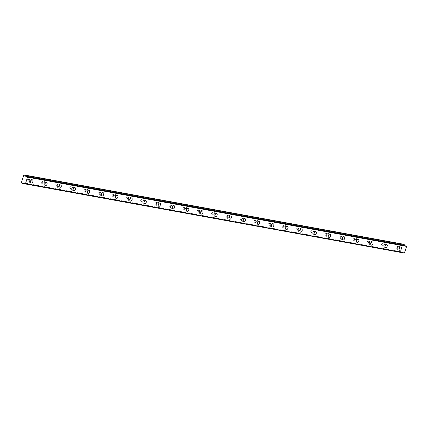 <?xml version="1.0" encoding="UTF-8"?>
<svg xmlns="http://www.w3.org/2000/svg" width="428" height="428" viewBox="0 0 428 428"><rect width="100%" height="100%" fill="white"/><g stroke="black" fill="none" stroke-linecap="round" stroke-linejoin="round"><path stroke-width="0.32" stroke-dasharray="2.14 1.6" d="M398.709 247.026A0.995 0.621 -68.5 0 1 398.784 247.042A0.995 0.621 -68.5 0 1 399.019 248.138A0.995 0.621 -68.5 0 1 398.126 248.914A0.995 0.621 -68.5 0 1 398.051 248.893A0.995 0.621 -68.5 0 1 397.815 247.796A0.995 0.621 -68.5 0 1 398.709 247.026M396.649 246.212A0.995 0.621 -68.5 0 1 396.719 246.228A0.995 0.621 -68.5 0 1 396.959 247.325A0.995 0.621 -68.5 0 1 396.066 248.101A0.995 0.621 -68.5 0 1 395.991 248.079A0.995 0.621 -68.5 0 1 395.756 246.983A0.995 0.621 -68.5 0 1 396.649 246.212M30.233 179.728A0.995 0.621 -68.5 0 1 30.302 179.749A0.995 0.621 -68.5 0 1 30.538 180.846A0.995 0.621 -68.5 0 1 29.65 181.622A0.995 0.621 -68.5 0 1 29.575 181.6A0.995 0.621 -68.5 0 1 29.339 180.504A0.995 0.621 -68.5 0 1 30.233 179.728M28.168 178.915A0.995 0.621 -68.5 0 1 28.243 178.936A0.995 0.621 -68.5 0 1 28.478 180.033A0.995 0.621 -68.5 0 1 27.59 180.809A0.995 0.621 -68.5 0 1 27.515 180.787A0.995 0.621 -68.5 0 1 27.28 179.69A0.995 0.621 -68.5 0 1 28.168 178.915M44.405 182.317A0.995 0.621 -68.5 0 1 44.475 182.339A0.995 0.621 -68.5 0 1 44.71 183.435A0.995 0.621 -68.5 0 1 43.822 184.211A0.995 0.621 -68.5 0 1 43.747 184.19A0.995 0.621 -68.5 0 1 43.512 183.093A0.995 0.621 -68.5 0 1 44.405 182.317M42.34 181.504A0.995 0.621 -68.5 0 1 42.415 181.526A0.995 0.621 -68.5 0 1 42.65 182.622A0.995 0.621 -68.5 0 1 41.762 183.398A0.995 0.621 -68.5 0 1 41.687 183.377A0.995 0.621 -68.5 0 1 41.452 182.28A0.995 0.621 -68.5 0 1 42.34 181.504M58.577 184.907A0.995 0.621 -68.5 0 1 58.647 184.928A0.995 0.621 -68.5 0 1 58.882 186.019A0.995 0.621 -68.5 0 1 57.994 186.795A0.995 0.621 -68.5 0 1 57.919 186.774A0.995 0.621 -68.5 0 1 57.684 185.677A0.995 0.621 -68.5 0 1 58.577 184.907M56.512 184.094A0.995 0.621 -68.5 0 1 56.587 184.115A0.995 0.621 -68.5 0 1 56.822 185.206A0.995 0.621 -68.5 0 1 55.934 185.982A0.995 0.621 -68.5 0 1 55.859 185.961A0.995 0.621 -68.5 0 1 55.624 184.864A0.995 0.621 -68.5 0 1 56.512 184.094M72.749 187.491A0.995 0.621 -68.5 0 1 72.819 187.512A0.995 0.621 -68.5 0 1 73.054 188.609A0.995 0.621 -68.5 0 1 72.166 189.385A0.995 0.621 -68.5 0 1 72.091 189.363A0.995 0.621 -68.5 0 1 71.856 188.267A0.995 0.621 -68.5 0 1 72.749 187.491M70.684 186.678A0.995 0.621 -68.5 0 1 70.759 186.699A0.995 0.621 -68.5 0 1 70.995 187.796A0.995 0.621 -68.5 0 1 70.106 188.571A0.995 0.621 -68.5 0 1 70.032 188.55A0.995 0.621 -68.5 0 1 69.796 187.453A0.995 0.621 -68.5 0 1 70.684 186.678M86.921 190.08A0.995 0.621 -68.5 0 1 86.991 190.102A0.995 0.621 -68.5 0 1 87.226 191.198A0.995 0.621 -68.5 0 1 86.338 191.974A0.995 0.621 -68.5 0 1 86.263 191.953A0.995 0.621 -68.5 0 1 86.028 190.856A0.995 0.621 -68.5 0 1 86.921 190.08M84.856 189.267A0.995 0.621 -68.5 0 1 84.931 189.288A0.995 0.621 -68.5 0 1 85.167 190.385A0.995 0.621 -68.5 0 1 84.279 191.161A0.995 0.621 -68.5 0 1 84.204 191.139A0.995 0.621 -68.5 0 1 83.968 190.043A0.995 0.621 -68.5 0 1 84.856 189.267M101.094 192.67A0.995 0.621 -68.5 0 1 101.163 192.691A0.995 0.621 -68.5 0 1 101.404 193.788A0.995 0.621 -68.5 0 1 100.51 194.563A0.995 0.621 -68.5 0 1 100.436 194.542A0.995 0.621 -68.5 0 1 100.2 193.445A0.995 0.621 -68.5 0 1 101.094 192.67M99.029 191.856A0.995 0.621 -68.5 0 1 99.103 191.878A0.995 0.621 -68.5 0 1 99.339 192.975A0.995 0.621 -68.5 0 1 98.451 193.75A0.995 0.621 -68.5 0 1 98.376 193.729A0.995 0.621 -68.5 0 1 98.14 192.632A0.995 0.621 -68.5 0 1 99.029 191.856M115.266 195.259A0.995 0.621 -68.5 0 1 115.335 195.28A0.995 0.621 -68.5 0 1 115.576 196.377A0.995 0.621 -68.5 0 1 114.683 197.148A0.995 0.621 -68.5 0 1 114.608 197.131A0.995 0.621 -68.5 0 1 114.372 196.035A0.995 0.621 -68.5 0 1 115.266 195.259M113.201 194.446A0.995 0.621 -68.5 0 1 113.276 194.467A0.995 0.621 -68.5 0 1 113.511 195.564A0.995 0.621 -68.5 0 1 112.623 196.334A0.995 0.621 -68.5 0 1 112.548 196.318A0.995 0.621 -68.5 0 1 112.313 195.221A0.995 0.621 -68.5 0 1 113.201 194.446M129.438 197.848A0.995 0.621 -68.5 0 1 129.507 197.864A0.995 0.621 -68.5 0 1 129.748 198.961A0.995 0.621 -68.5 0 1 128.855 199.737A0.995 0.621 -68.5 0 1 128.78 199.716A0.995 0.621 -68.5 0 1 128.544 198.619A0.995 0.621 -68.5 0 1 129.438 197.848M127.373 197.035A0.995 0.621 -68.5 0 1 127.448 197.051A0.995 0.621 -68.5 0 1 127.683 198.148A0.995 0.621 -68.5 0 1 126.795 198.924A0.995 0.621 -68.5 0 1 126.72 198.902A0.995 0.621 -68.5 0 1 126.485 197.806A0.995 0.621 -68.5 0 1 127.373 197.035M143.61 200.432A0.995 0.621 -68.5 0 1 143.68 200.454A0.995 0.621 -68.5 0 1 143.92 201.551A0.995 0.621 -68.5 0 1 143.027 202.326A0.995 0.621 -68.5 0 1 142.952 202.305A0.995 0.621 -68.5 0 1 142.717 201.208A0.995 0.621 -68.5 0 1 143.61 200.432M141.55 199.619A0.995 0.621 -68.5 0 1 141.62 199.641A0.995 0.621 -68.5 0 1 141.855 200.737A0.995 0.621 -68.5 0 1 140.967 201.513A0.995 0.621 -68.5 0 1 140.892 201.492A0.995 0.621 -68.5 0 1 140.657 200.395A0.995 0.621 -68.5 0 1 141.55 199.619M157.782 203.022A0.995 0.621 -68.5 0 1 157.852 203.043A0.995 0.621 -68.5 0 1 158.093 204.14A0.995 0.621 -68.5 0 1 157.199 204.916A0.995 0.621 -68.5 0 1 157.124 204.894A0.995 0.621 -68.5 0 1 156.889 203.798A0.995 0.621 -68.5 0 1 157.782 203.022M155.722 202.209A0.995 0.621 -68.5 0 1 155.792 202.23A0.995 0.621 -68.5 0 1 156.027 203.327A0.995 0.621 -68.5 0 1 155.139 204.103A0.995 0.621 -68.5 0 1 155.064 204.081A0.995 0.621 -68.5 0 1 154.829 202.984A0.995 0.621 -68.5 0 1 155.722 202.209M171.954 205.611A0.995 0.621 -68.5 0 1 172.024 205.633A0.995 0.621 -68.5 0 1 172.265 206.729A0.995 0.621 -68.5 0 1 171.371 207.505A0.995 0.621 -68.5 0 1 171.296 207.484A0.995 0.621 -68.5 0 1 171.061 206.387A0.995 0.621 -68.5 0 1 171.954 205.611M169.895 204.798A0.995 0.621 -68.5 0 1 169.964 204.819A0.995 0.621 -68.5 0 1 170.2 205.916A0.995 0.621 -68.5 0 1 169.311 206.692A0.995 0.621 -68.5 0 1 169.237 206.671A0.995 0.621 -68.5 0 1 169.001 205.574A0.995 0.621 -68.5 0 1 169.895 204.798M186.126 208.201A0.995 0.621 -68.5 0 1 186.196 208.222A0.995 0.621 -68.5 0 1 186.437 209.319A0.995 0.621 -68.5 0 1 185.543 210.089A0.995 0.621 -68.5 0 1 185.468 210.068A0.995 0.621 -68.5 0 1 185.233 208.976A0.995 0.621 -68.5 0 1 186.126 208.201M184.067 207.387A0.995 0.621 -68.5 0 1 184.136 207.409A0.995 0.621 -68.5 0 1 184.372 208.506A0.995 0.621 -68.5 0 1 183.484 209.276A0.995 0.621 -68.5 0 1 183.409 209.255A0.995 0.621 -68.5 0 1 183.173 208.163A0.995 0.621 -68.5 0 1 184.067 207.387M200.299 210.785A0.995 0.621 -68.5 0 1 200.368 210.806A0.995 0.621 -68.5 0 1 200.609 211.903A0.995 0.621 -68.5 0 1 199.716 212.679A0.995 0.621 -68.5 0 1 199.641 212.657A0.995 0.621 -68.5 0 1 199.405 211.56A0.995 0.621 -68.5 0 1 200.299 210.785M198.239 209.971A0.995 0.621 -68.5 0 1 198.308 209.993A0.995 0.621 -68.5 0 1 198.544 211.09A0.995 0.621 -68.5 0 1 197.656 211.865A0.995 0.621 -68.5 0 1 197.581 211.844A0.995 0.621 -68.5 0 1 197.345 210.747A0.995 0.621 -68.5 0 1 198.239 209.971M214.471 213.374A0.995 0.621 -68.5 0 1 214.54 213.395A0.995 0.621 -68.5 0 1 214.781 214.492A0.995 0.621 -68.5 0 1 213.888 215.268A0.995 0.621 -68.5 0 1 213.813 215.247A0.995 0.621 -68.5 0 1 213.577 214.15A0.995 0.621 -68.5 0 1 214.471 213.374M212.411 212.561A0.995 0.621 -68.5 0 1 212.481 212.582A0.995 0.621 -68.5 0 1 212.716 213.679A0.995 0.621 -68.5 0 1 211.828 214.455A0.995 0.621 -68.5 0 1 211.753 214.433A0.995 0.621 -68.5 0 1 211.518 213.337A0.995 0.621 -68.5 0 1 212.411 212.561M228.643 215.963A0.995 0.621 -68.5 0 1 228.718 215.985A0.995 0.621 -68.5 0 1 228.953 217.082A0.995 0.621 -68.5 0 1 228.06 217.857A0.995 0.621 -68.5 0 1 227.985 217.836A0.995 0.621 -68.5 0 1 227.75 216.739A0.995 0.621 -68.5 0 1 228.643 215.963M226.583 215.15A0.995 0.621 -68.5 0 1 226.653 215.172A0.995 0.621 -68.5 0 1 226.888 216.268A0.995 0.621 -68.5 0 1 226 217.044A0.995 0.621 -68.5 0 1 225.925 217.023A0.995 0.621 -68.5 0 1 225.69 215.926A0.995 0.621 -68.5 0 1 226.583 215.15M242.815 218.553A0.995 0.621 -68.5 0 1 242.89 218.574A0.995 0.621 -68.5 0 1 243.125 219.671A0.995 0.621 -68.5 0 1 242.232 220.447A0.995 0.621 -68.5 0 1 242.157 220.425A0.995 0.621 -68.5 0 1 241.922 219.329A0.995 0.621 -68.5 0 1 242.815 218.553M240.755 217.74A0.995 0.621 -68.5 0 1 240.825 217.761A0.995 0.621 -68.5 0 1 241.06 218.858A0.995 0.621 -68.5 0 1 240.172 219.634A0.995 0.621 -68.5 0 1 240.097 219.612A0.995 0.621 -68.5 0 1 239.862 218.515A0.995 0.621 -68.5 0 1 240.755 217.74M256.987 221.142A0.995 0.621 -68.5 0 1 257.062 221.164A0.995 0.621 -68.5 0 1 257.298 222.26A0.995 0.621 -68.5 0 1 256.404 223.031A0.995 0.621 -68.5 0 1 256.329 223.009A0.995 0.621 -68.5 0 1 256.094 221.913A0.995 0.621 -68.5 0 1 256.987 221.142M254.928 220.329A0.995 0.621 -68.5 0 1 254.997 220.35A0.995 0.621 -68.5 0 1 255.232 221.447A0.995 0.621 -68.5 0 1 254.344 222.218A0.995 0.621 -68.5 0 1 254.269 222.196A0.995 0.621 -68.5 0 1 254.034 221.099A0.995 0.621 -68.5 0 1 254.928 220.329M271.159 223.726A0.995 0.621 -68.5 0 1 271.234 223.748A0.995 0.621 -68.5 0 1 271.47 224.844A0.995 0.621 -68.5 0 1 270.576 225.62A0.995 0.621 -68.5 0 1 270.501 225.599A0.995 0.621 -68.5 0 1 270.266 224.502A0.995 0.621 -68.5 0 1 271.159 223.726M269.1 222.913A0.995 0.621 -68.5 0 1 269.169 222.935A0.995 0.621 -68.5 0 1 269.405 224.031A0.995 0.621 -68.5 0 1 268.517 224.807A0.995 0.621 -68.5 0 1 268.442 224.786A0.995 0.621 -68.5 0 1 268.206 223.689A0.995 0.621 -68.5 0 1 269.1 222.913M285.332 226.316A0.995 0.621 -68.5 0 1 285.406 226.337A0.995 0.621 -68.5 0 1 285.642 227.434A0.995 0.621 -68.5 0 1 284.748 228.21A0.995 0.621 -68.5 0 1 284.674 228.188A0.995 0.621 -68.5 0 1 284.438 227.091A0.995 0.621 -68.5 0 1 285.332 226.316M283.272 225.503A0.995 0.621 -68.5 0 1 283.341 225.524A0.995 0.621 -68.5 0 1 283.577 226.621A0.995 0.621 -68.5 0 1 282.689 227.396A0.995 0.621 -68.5 0 1 282.614 227.375A0.995 0.621 -68.5 0 1 282.378 226.278A0.995 0.621 -68.5 0 1 283.272 225.503M299.504 228.905A0.995 0.621 -68.5 0 1 299.579 228.927A0.995 0.621 -68.5 0 1 299.814 230.023A0.995 0.621 -68.5 0 1 298.921 230.799A0.995 0.621 -68.5 0 1 298.846 230.778A0.995 0.621 -68.5 0 1 298.61 229.681A0.995 0.621 -68.5 0 1 299.504 228.905M297.444 228.092A0.995 0.621 -68.5 0 1 297.514 228.113A0.995 0.621 -68.5 0 1 297.749 229.21A0.995 0.621 -68.5 0 1 296.861 229.986A0.995 0.621 -68.5 0 1 296.786 229.964A0.995 0.621 -68.5 0 1 296.55 228.868A0.995 0.621 -68.5 0 1 297.444 228.092M313.676 231.495A0.995 0.621 -68.5 0 1 313.751 231.516A0.995 0.621 -68.5 0 1 313.986 232.613A0.995 0.621 -68.5 0 1 313.093 233.388A0.995 0.621 -68.5 0 1 313.018 233.367A0.995 0.621 -68.5 0 1 312.782 232.27A0.995 0.621 -68.5 0 1 313.676 231.495M311.616 230.681A0.995 0.621 -68.5 0 1 311.686 230.703A0.995 0.621 -68.5 0 1 311.926 231.799A0.995 0.621 -68.5 0 1 311.033 232.575A0.995 0.621 -68.5 0 1 310.958 232.554A0.995 0.621 -68.5 0 1 310.723 231.457A0.995 0.621 -68.5 0 1 311.616 230.681M327.848 234.084A0.995 0.621 -68.5 0 1 327.923 234.105A0.995 0.621 -68.5 0 1 328.158 235.197A0.995 0.621 -68.5 0 1 327.265 235.972A0.995 0.621 -68.5 0 1 327.19 235.951A0.995 0.621 -68.5 0 1 326.955 234.854A0.995 0.621 -68.5 0 1 327.848 234.084M325.788 233.271A0.995 0.621 -68.5 0 1 325.858 233.292A0.995 0.621 -68.5 0 1 326.099 234.384A0.995 0.621 -68.5 0 1 325.205 235.159A0.995 0.621 -68.5 0 1 325.13 235.138A0.995 0.621 -68.5 0 1 324.895 234.041A0.995 0.621 -68.5 0 1 325.788 233.271M342.02 236.668A0.995 0.621 -68.5 0 1 342.095 236.689A0.995 0.621 -68.5 0 1 342.33 237.786A0.995 0.621 -68.5 0 1 341.437 238.562A0.995 0.621 -68.5 0 1 341.362 238.54A0.995 0.621 -68.5 0 1 341.127 237.444A0.995 0.621 -68.5 0 1 342.02 236.668M339.96 235.855A0.995 0.621 -68.5 0 1 340.03 235.876A0.995 0.621 -68.5 0 1 340.271 236.973A0.995 0.621 -68.5 0 1 339.377 237.749A0.995 0.621 -68.5 0 1 339.302 237.727A0.995 0.621 -68.5 0 1 339.067 236.631A0.995 0.621 -68.5 0 1 339.96 235.855M356.192 239.257A0.995 0.621 -68.5 0 1 356.267 239.279A0.995 0.621 -68.5 0 1 356.503 240.376A0.995 0.621 -68.5 0 1 355.609 241.151A0.995 0.621 -68.5 0 1 355.534 241.13A0.995 0.621 -68.5 0 1 355.299 240.033A0.995 0.621 -68.5 0 1 356.192 239.257M354.133 238.444A0.995 0.621 -68.5 0 1 354.202 238.466A0.995 0.621 -68.5 0 1 354.443 239.562A0.995 0.621 -68.5 0 1 353.549 240.338A0.995 0.621 -68.5 0 1 353.475 240.317A0.995 0.621 -68.5 0 1 353.239 239.22A0.995 0.621 -68.5 0 1 354.133 238.444M370.364 241.847A0.995 0.621 -68.5 0 1 370.439 241.868A0.995 0.621 -68.5 0 1 370.675 242.965A0.995 0.621 -68.5 0 1 369.781 243.741A0.995 0.621 -68.5 0 1 369.706 243.719A0.995 0.621 -68.5 0 1 369.471 242.623A0.995 0.621 -68.5 0 1 370.364 241.847M368.305 241.034A0.995 0.621 -68.5 0 1 368.374 241.055A0.995 0.621 -68.5 0 1 368.615 242.152A0.995 0.621 -68.5 0 1 367.722 242.927A0.995 0.621 -68.5 0 1 367.647 242.906A0.995 0.621 -68.5 0 1 367.411 241.809A0.995 0.621 -68.5 0 1 368.305 241.034M384.537 244.436A0.995 0.621 -68.5 0 1 384.612 244.458A0.995 0.621 -68.5 0 1 384.847 245.554A0.995 0.621 -68.5 0 1 383.953 246.325A0.995 0.621 -68.5 0 1 383.879 246.309A0.995 0.621 -68.5 0 1 383.643 245.212A0.995 0.621 -68.5 0 1 384.537 244.436M382.477 243.623A0.995 0.621 -68.5 0 1 382.546 243.644A0.995 0.621 -68.5 0 1 382.787 244.741A0.995 0.621 -68.5 0 1 381.894 245.512A0.995 0.621 -68.5 0 1 381.819 245.495A0.995 0.621 -68.5 0 1 381.583 244.399A0.995 0.621 -68.5 0 1 382.477 243.623M406.151 246.02L406.102 246.041A0.909 0.701 100.3 0 1 404.995 245.806M399.57 247.764A1.707 1.07 111.5 0 0 399.04 246.384A1.707 1.07 111.5 0 0 398.917 246.346A1.707 1.07 111.5 0 0 397.387 247.678A1.707 1.07 111.5 0 0 397.789 249.556A1.707 1.07 111.5 0 0 397.917 249.594A1.707 1.07 111.5 0 0 399.121 248.903M31.089 180.472A1.707 1.07 111.5 0 0 30.565 179.086A1.707 1.07 111.5 0 0 30.436 179.054A1.707 1.07 111.5 0 0 28.911 180.381A1.707 1.07 111.5 0 0 29.313 182.258A1.707 1.07 111.5 0 0 29.441 182.296A1.707 1.07 111.5 0 0 30.639 181.611M45.261 183.061A1.707 1.07 111.5 0 0 44.737 181.675A1.707 1.07 111.5 0 0 44.608 181.638A1.707 1.07 111.5 0 0 43.084 182.97A1.707 1.07 111.5 0 0 43.485 184.848A1.707 1.07 111.5 0 0 43.613 184.885A1.707 1.07 111.5 0 0 44.812 184.201M59.433 185.645A1.707 1.07 111.5 0 0 58.909 184.265A1.707 1.07 111.5 0 0 58.78 184.227A1.707 1.07 111.5 0 0 57.256 185.559A1.707 1.07 111.5 0 0 57.657 187.437A1.707 1.07 111.5 0 0 57.785 187.475A1.707 1.07 111.5 0 0 58.984 186.785M73.611 188.234A1.707 1.07 111.5 0 0 73.081 186.854A1.707 1.07 111.5 0 0 72.953 186.817A1.707 1.07 111.5 0 0 71.428 188.143A1.707 1.07 111.5 0 0 71.829 190.027A1.707 1.07 111.5 0 0 71.958 190.059A1.707 1.07 111.5 0 0 73.156 189.374M87.783 190.824A1.707 1.07 111.5 0 0 87.253 189.444A1.707 1.07 111.5 0 0 87.125 189.406A1.707 1.07 111.5 0 0 85.6 190.733A1.707 1.07 111.5 0 0 86.001 192.611A1.707 1.07 111.5 0 0 86.13 192.648A1.707 1.07 111.5 0 0 87.328 191.963M101.955 193.413A1.707 1.07 111.5 0 0 101.425 192.028A1.707 1.07 111.5 0 0 101.297 191.995A1.707 1.07 111.5 0 0 99.772 193.322A1.707 1.07 111.5 0 0 100.173 195.2A1.707 1.07 111.5 0 0 100.302 195.238A1.707 1.07 111.5 0 0 101.5 194.553M116.127 196.003A1.707 1.07 111.5 0 0 115.597 194.617A1.707 1.07 111.5 0 0 115.469 194.579A1.707 1.07 111.5 0 0 113.944 195.912A1.707 1.07 111.5 0 0 114.346 197.79A1.707 1.07 111.5 0 0 114.474 197.827A1.707 1.07 111.5 0 0 115.672 197.142M130.299 198.587A1.707 1.07 111.5 0 0 129.77 197.206A1.707 1.07 111.5 0 0 129.641 197.169A1.707 1.07 111.5 0 0 128.116 198.501A1.707 1.07 111.5 0 0 128.518 200.379A1.707 1.07 111.5 0 0 128.646 200.416A1.707 1.07 111.5 0 0 129.845 199.726M144.471 201.176A1.707 1.07 111.5 0 0 143.942 199.796A1.707 1.07 111.5 0 0 143.813 199.758A1.707 1.07 111.5 0 0 142.289 201.085A1.707 1.07 111.5 0 0 142.69 202.968A1.707 1.07 111.5 0 0 142.818 203A1.707 1.07 111.5 0 0 144.017 202.316M158.644 203.765A1.707 1.07 111.5 0 0 158.114 202.385A1.707 1.07 111.5 0 0 157.986 202.348A1.707 1.07 111.5 0 0 156.461 203.674A1.707 1.07 111.5 0 0 156.862 205.552A1.707 1.07 111.5 0 0 156.99 205.59A1.707 1.07 111.5 0 0 158.189 204.905M172.816 206.355A1.707 1.07 111.5 0 0 172.286 204.969A1.707 1.07 111.5 0 0 172.163 204.937A1.707 1.07 111.5 0 0 170.633 206.264A1.707 1.07 111.5 0 0 171.034 208.142A1.707 1.07 111.5 0 0 171.163 208.179A1.707 1.07 111.5 0 0 172.366 207.494M186.988 208.939A1.707 1.07 111.5 0 0 186.458 207.559A1.707 1.07 111.5 0 0 186.335 207.521A1.707 1.07 111.5 0 0 184.805 208.853A1.707 1.07 111.5 0 0 185.206 210.731A1.707 1.07 111.5 0 0 185.335 210.769A1.707 1.07 111.5 0 0 186.538 210.078M201.16 211.528A1.707 1.07 111.5 0 0 200.63 210.148A1.707 1.07 111.5 0 0 200.507 210.111A1.707 1.07 111.5 0 0 198.977 211.437A1.707 1.07 111.5 0 0 199.378 213.321A1.707 1.07 111.5 0 0 199.507 213.358A1.707 1.07 111.5 0 0 200.711 212.668M215.332 214.118A1.707 1.07 111.5 0 0 214.803 212.737A1.707 1.07 111.5 0 0 214.679 212.7A1.707 1.07 111.5 0 0 213.149 214.027A1.707 1.07 111.5 0 0 213.551 215.91A1.707 1.07 111.5 0 0 213.679 215.942A1.707 1.07 111.5 0 0 214.883 215.257M229.504 216.707A1.707 1.07 111.5 0 0 228.975 215.321A1.707 1.07 111.5 0 0 228.852 215.289A1.707 1.07 111.5 0 0 227.322 216.616A1.707 1.07 111.5 0 0 227.723 218.494A1.707 1.07 111.5 0 0 227.851 218.531A1.707 1.07 111.5 0 0 229.055 217.847M243.676 219.297A1.707 1.07 111.5 0 0 243.147 217.911A1.707 1.07 111.5 0 0 243.024 217.879A1.707 1.07 111.5 0 0 241.494 219.206A1.707 1.07 111.5 0 0 241.895 221.083A1.707 1.07 111.5 0 0 242.023 221.121A1.707 1.07 111.5 0 0 243.227 220.436M257.849 221.881A1.707 1.07 111.5 0 0 257.319 220.5A1.707 1.07 111.5 0 0 257.196 220.463A1.707 1.07 111.5 0 0 255.666 221.795A1.707 1.07 111.5 0 0 256.067 223.673A1.707 1.07 111.5 0 0 256.195 223.71A1.707 1.07 111.5 0 0 257.399 223.02M272.021 224.47A1.707 1.07 111.5 0 0 271.491 223.09A1.707 1.07 111.5 0 0 271.368 223.052A1.707 1.07 111.5 0 0 269.838 224.379A1.707 1.07 111.5 0 0 270.239 226.262A1.707 1.07 111.5 0 0 270.368 226.3A1.707 1.07 111.5 0 0 271.571 225.609M286.193 227.059A1.707 1.07 111.5 0 0 285.663 225.679A1.707 1.07 111.5 0 0 285.54 225.642A1.707 1.07 111.5 0 0 284.01 226.968A1.707 1.07 111.5 0 0 284.411 228.852A1.707 1.07 111.5 0 0 284.54 228.884A1.707 1.07 111.5 0 0 285.744 228.199M300.365 229.649A1.707 1.07 111.5 0 0 299.835 228.263A1.707 1.07 111.5 0 0 299.712 228.231A1.707 1.07 111.5 0 0 298.182 229.558A1.707 1.07 111.5 0 0 298.584 231.436A1.707 1.07 111.5 0 0 298.712 231.473A1.707 1.07 111.5 0 0 299.916 230.788M314.537 232.238A1.707 1.07 111.5 0 0 314.008 230.853A1.707 1.07 111.5 0 0 313.885 230.815A1.707 1.07 111.5 0 0 312.354 232.147A1.707 1.07 111.5 0 0 312.756 234.025A1.707 1.07 111.5 0 0 312.884 234.062A1.707 1.07 111.5 0 0 314.088 233.378M328.709 234.822A1.707 1.07 111.5 0 0 328.18 233.442A1.707 1.07 111.5 0 0 328.057 233.404A1.707 1.07 111.5 0 0 326.527 234.737A1.707 1.07 111.5 0 0 326.928 236.614A1.707 1.07 111.5 0 0 327.056 236.652A1.707 1.07 111.5 0 0 328.26 235.962M342.882 237.412A1.707 1.07 111.5 0 0 342.352 236.031A1.707 1.07 111.5 0 0 342.229 235.994A1.707 1.07 111.5 0 0 340.699 237.321A1.707 1.07 111.5 0 0 341.1 239.204A1.707 1.07 111.5 0 0 341.228 239.236A1.707 1.07 111.5 0 0 342.432 238.551M357.054 240.001A1.707 1.07 111.5 0 0 356.524 238.621A1.707 1.07 111.5 0 0 356.401 238.583A1.707 1.07 111.5 0 0 354.871 239.91A1.707 1.07 111.5 0 0 355.272 241.788A1.707 1.07 111.5 0 0 355.401 241.825A1.707 1.07 111.5 0 0 356.604 241.141M371.226 242.59A1.707 1.07 111.5 0 0 370.696 241.205A1.707 1.07 111.5 0 0 370.573 241.173A1.707 1.07 111.5 0 0 369.043 242.499A1.707 1.07 111.5 0 0 369.444 244.377A1.707 1.07 111.5 0 0 369.573 244.415A1.707 1.07 111.5 0 0 370.776 243.73M385.398 245.18A1.707 1.07 111.5 0 0 384.868 243.794A1.707 1.07 111.5 0 0 384.745 243.757A1.707 1.07 111.5 0 0 383.215 245.089A1.707 1.07 111.5 0 0 383.616 246.967A1.707 1.07 111.5 0 0 383.745 247.004A1.707 1.07 111.5 0 0 384.949 246.319M21.4 182.676L400.506 251.91L402.834 244.34L23.727 175.106M404.396 253.082L24.931 183.708M23.23 183.034L402.844 252.424A0.909 0.701 100.3 0 1 404 252.878L404.037 252.943M402.336 252.269L401.812 252.611M400.506 251.91L401.699 252.686M403.123 244.153L402.834 244.34M21.523 183.029L400.629 252.263M406.102 246.041L26.996 176.807M402.844 252.424L24.835 183.387M24.894 183.644L404 252.878M396.719 246.228L398.784 247.042M28.243 178.936L30.302 179.749M42.415 181.526L44.475 182.339M56.587 184.115L58.647 184.928M70.759 186.699L72.819 187.512M84.931 189.288L86.991 190.102M99.103 191.878L101.163 192.691M113.276 194.467L115.335 195.28M127.448 197.051L129.507 197.864M141.62 199.641L143.68 200.454M155.792 202.23L157.852 203.043M169.964 204.819L172.024 205.633M184.136 207.409L186.196 208.222M198.308 209.993L200.368 210.806M212.481 212.582L214.54 213.395M226.653 215.172L228.718 215.985M240.825 217.761L242.89 218.574M254.997 220.35L257.062 221.164M269.169 222.935L271.234 223.748M283.341 225.524L285.406 226.337M297.514 228.113L299.579 228.927M311.686 230.703L313.751 231.516M325.858 233.292L327.923 234.105M340.03 235.876L342.095 236.689M354.202 238.466L356.267 239.279M368.374 241.055L370.439 241.868M382.546 243.644L384.612 244.458M405.493 246.287L26.386 177.053M399.04 246.384L400.897 247.117M30.565 179.086L32.421 179.819M44.737 181.675L46.593 182.408M58.909 184.265L60.765 184.998M73.081 186.854L74.937 187.587M87.253 189.444L89.11 190.171M101.425 192.028L103.282 192.761M115.597 194.617L117.454 195.35M129.77 197.206L131.626 197.939M143.942 199.796L145.798 200.529M158.114 202.385L159.97 203.113M172.286 204.969L174.143 205.702M186.458 207.559L188.315 208.292M200.63 210.148L202.487 210.881M214.803 212.737L216.659 213.47M228.975 215.321L230.831 216.054M243.147 217.911L245.003 218.644M257.319 220.5L259.175 221.233M271.491 223.09L273.348 223.823M285.663 225.679L287.52 226.407M299.835 228.263L301.692 228.996M314.008 230.853L315.864 231.585M328.18 233.442L330.036 234.175M342.352 236.031L344.208 236.764M356.524 238.621L358.38 239.348M370.696 241.205L372.553 241.938M384.868 243.794L386.725 244.527M395.991 248.079L398.051 248.893M27.515 180.787L29.575 181.6M41.687 183.377L43.747 184.19M55.859 185.961L57.919 186.774M70.032 188.55L72.091 189.363M84.204 191.139L86.263 191.953M98.376 193.729L100.436 194.542M112.548 196.318L114.608 197.131M126.72 198.902L128.78 199.716M140.892 201.492L142.952 202.305M155.064 204.081L157.124 204.894M169.237 206.671L171.296 207.484M183.409 209.255L185.468 210.068M197.581 211.844L199.641 212.657M211.753 214.433L213.813 215.247M225.925 217.023L227.985 217.836M240.097 219.612L242.157 220.425M254.269 222.196L256.329 223.009M268.442 224.786L270.501 225.599M282.614 227.375L284.674 228.188M296.786 229.964L298.846 230.778M310.958 232.554L313.018 233.367M325.13 235.138L327.19 235.951M339.302 237.727L341.362 238.54M353.475 240.317L355.534 241.13M367.647 242.906L369.706 243.719M381.819 245.495L383.879 246.309M403.454 252.178L24.348 182.943M397.789 249.556L399.645 250.289M29.313 182.258L31.169 182.991M43.485 184.848L45.341 185.581M57.657 187.437L59.513 188.17M71.829 190.027L73.686 190.754M86.001 192.611L87.858 193.344M100.173 195.2L102.03 195.933M114.346 197.79L116.202 198.522M128.518 200.379L130.374 201.112M142.69 202.968L144.546 203.696M156.862 205.552L158.718 206.285M171.034 208.142L172.891 208.875M185.206 210.731L187.063 211.464M199.378 213.321L201.235 214.054M213.551 215.91L215.407 216.638M227.723 218.494L229.579 219.227M241.895 221.083L243.751 221.816M256.067 223.673L257.924 224.406M270.239 226.262L272.096 226.995M284.411 228.852L286.268 229.579M298.584 231.436L300.44 232.169M312.756 234.025L314.612 234.758M326.928 236.614L328.784 237.347M341.1 239.204L342.956 239.931M355.272 241.788L357.129 242.521M369.444 244.377L371.301 245.11M383.616 246.967L385.473 247.7"/><path stroke-width="0.64" d="M24.835 183.387L23.738 183.189A0.909 0.701 100.3 0 1 24.894 183.644L25.466 183.735L27.494 177.139L27.06 176.785L406.167 246.02L26.996 176.807A0.909 0.701 100.3 0 1 25.84 176.352L404.947 245.586L25.84 176.352M399.773 250.321A1.707 1.07 111.5 0 0 401.304 248.994A1.707 1.07 111.5 0 0 400.897 247.117A1.707 1.07 111.5 0 0 400.769 247.079A1.707 1.07 111.5 0 0 399.238 248.406A1.707 1.07 111.5 0 0 399.645 250.289A1.707 1.07 111.5 0 0 399.773 250.321M399.121 248.903A1.707 1.07 111.5 0 0 399.57 247.764M31.292 183.029A1.707 1.07 111.5 0 0 32.822 181.702A1.707 1.07 111.5 0 0 32.421 179.819A1.707 1.07 111.5 0 0 32.293 179.781A1.707 1.07 111.5 0 0 30.763 181.114A1.707 1.07 111.5 0 0 31.169 182.991A1.707 1.07 111.5 0 0 31.292 183.029M30.639 181.611A1.707 1.07 111.5 0 0 31.089 180.472M45.464 185.618A1.707 1.07 111.5 0 0 46.994 184.286A1.707 1.07 111.5 0 0 46.593 182.408A1.707 1.07 111.5 0 0 46.465 182.371A1.707 1.07 111.5 0 0 44.935 183.703A1.707 1.07 111.5 0 0 45.341 185.581A1.707 1.07 111.5 0 0 45.464 185.618M44.812 184.201A1.707 1.07 111.5 0 0 45.261 183.061M59.636 188.202A1.707 1.07 111.5 0 0 61.167 186.876A1.707 1.07 111.5 0 0 60.765 184.998A1.707 1.07 111.5 0 0 60.637 184.96A1.707 1.07 111.5 0 0 59.107 186.287A1.707 1.07 111.5 0 0 59.513 188.17A1.707 1.07 111.5 0 0 59.636 188.202M58.984 186.785A1.707 1.07 111.5 0 0 59.433 185.645M73.809 190.792A1.707 1.07 111.5 0 0 75.339 189.465A1.707 1.07 111.5 0 0 74.937 187.587A1.707 1.07 111.5 0 0 74.809 187.55A1.707 1.07 111.5 0 0 73.279 188.876A1.707 1.07 111.5 0 0 73.686 190.754A1.707 1.07 111.5 0 0 73.809 190.792M73.156 189.374A1.707 1.07 111.5 0 0 73.611 188.234M87.986 193.381A1.707 1.07 111.5 0 0 89.511 192.054A1.707 1.07 111.5 0 0 89.11 190.171A1.707 1.07 111.5 0 0 88.981 190.139A1.707 1.07 111.5 0 0 87.451 191.466A1.707 1.07 111.5 0 0 87.858 193.344A1.707 1.07 111.5 0 0 87.986 193.381M87.328 191.963A1.707 1.07 111.5 0 0 87.783 190.824M102.158 195.971A1.707 1.07 111.5 0 0 103.683 194.644A1.707 1.07 111.5 0 0 103.282 192.761A1.707 1.07 111.5 0 0 103.153 192.723A1.707 1.07 111.5 0 0 101.623 194.055A1.707 1.07 111.5 0 0 102.03 195.933A1.707 1.07 111.5 0 0 102.158 195.971M101.5 194.553A1.707 1.07 111.5 0 0 101.955 193.413M116.33 198.56A1.707 1.07 111.5 0 0 117.855 197.228A1.707 1.07 111.5 0 0 117.454 195.35A1.707 1.07 111.5 0 0 117.326 195.312A1.707 1.07 111.5 0 0 115.795 196.645A1.707 1.07 111.5 0 0 116.202 198.522A1.707 1.07 111.5 0 0 116.33 198.56M115.672 197.142A1.707 1.07 111.5 0 0 116.127 196.003M130.503 201.144A1.707 1.07 111.5 0 0 132.027 199.817A1.707 1.07 111.5 0 0 131.626 197.939A1.707 1.07 111.5 0 0 131.498 197.902A1.707 1.07 111.5 0 0 129.968 199.229A1.707 1.07 111.5 0 0 130.374 201.112A1.707 1.07 111.5 0 0 130.503 201.144M129.845 199.726A1.707 1.07 111.5 0 0 130.299 198.587M144.675 203.733A1.707 1.07 111.5 0 0 146.199 202.407A1.707 1.07 111.5 0 0 145.798 200.529A1.707 1.07 111.5 0 0 145.67 200.491A1.707 1.07 111.5 0 0 144.14 201.818A1.707 1.07 111.5 0 0 144.546 203.696A1.707 1.07 111.5 0 0 144.675 203.733M144.017 202.316A1.707 1.07 111.5 0 0 144.471 201.176M158.847 206.323A1.707 1.07 111.5 0 0 160.372 204.996A1.707 1.07 111.5 0 0 159.97 203.113A1.707 1.07 111.5 0 0 159.842 203.081A1.707 1.07 111.5 0 0 158.312 204.407A1.707 1.07 111.5 0 0 158.718 206.285A1.707 1.07 111.5 0 0 158.847 206.323M158.189 204.905A1.707 1.07 111.5 0 0 158.644 203.765M173.019 208.912A1.707 1.07 111.5 0 0 174.544 207.58A1.707 1.07 111.5 0 0 174.143 205.702A1.707 1.07 111.5 0 0 174.014 205.665A1.707 1.07 111.5 0 0 172.484 206.997A1.707 1.07 111.5 0 0 172.891 208.875A1.707 1.07 111.5 0 0 173.019 208.912M172.366 207.494A1.707 1.07 111.5 0 0 172.816 206.355M187.191 211.502A1.707 1.07 111.5 0 0 188.716 210.169A1.707 1.07 111.5 0 0 188.315 208.292A1.707 1.07 111.5 0 0 188.186 208.254A1.707 1.07 111.5 0 0 186.656 209.581A1.707 1.07 111.5 0 0 187.063 211.464A1.707 1.07 111.5 0 0 187.191 211.502M186.538 210.078A1.707 1.07 111.5 0 0 186.988 208.939M201.363 214.086A1.707 1.07 111.5 0 0 202.888 212.759A1.707 1.07 111.5 0 0 202.487 210.881A1.707 1.07 111.5 0 0 202.358 210.844A1.707 1.07 111.5 0 0 200.828 212.17A1.707 1.07 111.5 0 0 201.235 214.054A1.707 1.07 111.5 0 0 201.363 214.086M200.711 212.668A1.707 1.07 111.5 0 0 201.16 211.528M215.535 216.675A1.707 1.07 111.5 0 0 217.06 215.348A1.707 1.07 111.5 0 0 216.659 213.47A1.707 1.07 111.5 0 0 216.531 213.433A1.707 1.07 111.5 0 0 215 214.76A1.707 1.07 111.5 0 0 215.407 216.638A1.707 1.07 111.5 0 0 215.535 216.675M214.883 215.257A1.707 1.07 111.5 0 0 215.332 214.118M229.708 219.264A1.707 1.07 111.5 0 0 231.232 217.938A1.707 1.07 111.5 0 0 230.831 216.054A1.707 1.07 111.5 0 0 230.703 216.022A1.707 1.07 111.5 0 0 229.173 217.349A1.707 1.07 111.5 0 0 229.579 219.227A1.707 1.07 111.5 0 0 229.708 219.264M229.055 217.847A1.707 1.07 111.5 0 0 229.504 216.707M243.88 221.854A1.707 1.07 111.5 0 0 245.405 220.522A1.707 1.07 111.5 0 0 245.003 218.644A1.707 1.07 111.5 0 0 244.875 218.606A1.707 1.07 111.5 0 0 243.345 219.939A1.707 1.07 111.5 0 0 243.751 221.816A1.707 1.07 111.5 0 0 243.88 221.854M243.227 220.436A1.707 1.07 111.5 0 0 243.676 219.297M258.052 224.443A1.707 1.07 111.5 0 0 259.577 223.111A1.707 1.07 111.5 0 0 259.175 221.233A1.707 1.07 111.5 0 0 259.047 221.196A1.707 1.07 111.5 0 0 257.517 222.523A1.707 1.07 111.5 0 0 257.924 224.406A1.707 1.07 111.5 0 0 258.052 224.443M257.399 223.02A1.707 1.07 111.5 0 0 257.849 221.881M272.224 227.027A1.707 1.07 111.5 0 0 273.749 225.7A1.707 1.07 111.5 0 0 273.348 223.823A1.707 1.07 111.5 0 0 273.219 223.785A1.707 1.07 111.5 0 0 271.689 225.112A1.707 1.07 111.5 0 0 272.096 226.995A1.707 1.07 111.5 0 0 272.224 227.027M271.571 225.609A1.707 1.07 111.5 0 0 272.021 224.47M286.396 229.617A1.707 1.07 111.5 0 0 287.921 228.29A1.707 1.07 111.5 0 0 287.52 226.407A1.707 1.07 111.5 0 0 287.391 226.375A1.707 1.07 111.5 0 0 285.861 227.701A1.707 1.07 111.5 0 0 286.268 229.579A1.707 1.07 111.5 0 0 286.396 229.617M285.744 228.199A1.707 1.07 111.5 0 0 286.193 227.059M300.568 232.206A1.707 1.07 111.5 0 0 302.093 230.879A1.707 1.07 111.5 0 0 301.692 228.996A1.707 1.07 111.5 0 0 301.563 228.959A1.707 1.07 111.5 0 0 300.033 230.291A1.707 1.07 111.5 0 0 300.44 232.169A1.707 1.07 111.5 0 0 300.568 232.206M299.916 230.788A1.707 1.07 111.5 0 0 300.365 229.649M314.74 234.795A1.707 1.07 111.5 0 0 316.265 233.463A1.707 1.07 111.5 0 0 315.864 231.585A1.707 1.07 111.5 0 0 315.736 231.548A1.707 1.07 111.5 0 0 314.205 232.88A1.707 1.07 111.5 0 0 314.612 234.758A1.707 1.07 111.5 0 0 314.74 234.795M314.088 233.378A1.707 1.07 111.5 0 0 314.537 232.238M328.913 237.38A1.707 1.07 111.5 0 0 330.437 236.053A1.707 1.07 111.5 0 0 330.036 234.175A1.707 1.07 111.5 0 0 329.908 234.137A1.707 1.07 111.5 0 0 328.378 235.464A1.707 1.07 111.5 0 0 328.784 237.347A1.707 1.07 111.5 0 0 328.913 237.38M328.26 235.962A1.707 1.07 111.5 0 0 328.709 234.822M343.085 239.969A1.707 1.07 111.5 0 0 344.61 238.642A1.707 1.07 111.5 0 0 344.208 236.764A1.707 1.07 111.5 0 0 344.08 236.727A1.707 1.07 111.5 0 0 342.55 238.054A1.707 1.07 111.5 0 0 342.956 239.931A1.707 1.07 111.5 0 0 343.085 239.969M342.432 238.551A1.707 1.07 111.5 0 0 342.882 237.412M357.257 242.558A1.707 1.07 111.5 0 0 358.782 241.232A1.707 1.07 111.5 0 0 358.38 239.348A1.707 1.07 111.5 0 0 358.252 239.316A1.707 1.07 111.5 0 0 356.722 240.643A1.707 1.07 111.5 0 0 357.129 242.521A1.707 1.07 111.5 0 0 357.257 242.558M356.604 241.141A1.707 1.07 111.5 0 0 357.054 240.001M371.429 245.148A1.707 1.07 111.5 0 0 372.954 243.821A1.707 1.07 111.5 0 0 372.553 241.938A1.707 1.07 111.5 0 0 372.424 241.9A1.707 1.07 111.5 0 0 370.894 243.232A1.707 1.07 111.5 0 0 371.301 245.11A1.707 1.07 111.5 0 0 371.429 245.148M370.776 243.73A1.707 1.07 111.5 0 0 371.226 242.59M385.601 247.737A1.707 1.07 111.5 0 0 387.131 246.405A1.707 1.07 111.5 0 0 386.725 244.527A1.707 1.07 111.5 0 0 386.596 244.49A1.707 1.07 111.5 0 0 385.066 245.822A1.707 1.07 111.5 0 0 385.473 247.7A1.707 1.07 111.5 0 0 385.601 247.737M384.949 246.319A1.707 1.07 111.5 0 0 385.398 245.18M25.803 176.288L25.091 175.341L23.727 175.106L21.4 182.676L22.593 183.452L23.738 183.189M24.016 174.918L403.123 244.153L404.198 244.575L404.909 245.522M406.167 246.02L406.6 246.373L404.396 253.082L25.289 183.847M401.812 252.611L22.593 183.452M27.494 177.139L406.6 246.373M404.572 252.969L25.466 183.735M404.198 244.575L25.091 175.341M27.419 176.924L406.525 246.164M404.465 245.351L25.359 176.111"/></g></svg>
